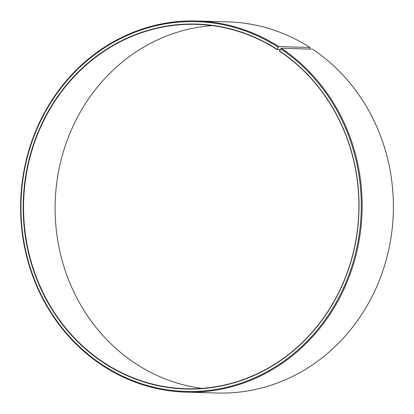 <?xml version="1.0" encoding="UTF-8"?>
<svg xmlns="http://www.w3.org/2000/svg" width="414" height="414" viewBox="0 0 414 414"><rect width="100%" height="100%" fill="white"/><g stroke="black" fill="none" stroke-linecap="round" stroke-linejoin="round"><path stroke-width="0.62" d="M277.028 49.266A182.548 167.913 91.6 0 0 47.584 112.541A182.548 167.913 91.6 0 0 102.698 362.188A182.548 167.913 91.6 0 0 333.875 301.92A182.548 167.913 91.6 0 0 279.533 50.906L279.507 51.139A182.279 167.665 91.6 0 1 351.765 258.315A182.279 167.665 91.6 0 1 186.036 388.756A182.279 167.665 91.6 0 1 102.936 361.96A182.279 167.665 91.6 0 1 30.677 154.789A182.279 167.665 91.6 0 1 196.402 24.348A182.279 167.665 91.6 0 1 277.002 49.504L278.751 46.601L309.993 47.486L309.398 49.064M280.278 49.597L277.002 49.504M201.841 388.394A182.279 167.665 91.6 0 1 134.493 362.861A182.279 167.665 91.6 0 1 60.133 163.98A182.279 167.665 91.6 0 1 212.159 25.606M279.533 50.906L281.297 48.267L312.539 49.157A185.653 170.77 91.6 0 1 386.138 260.163A185.653 170.77 91.6 0 1 217.345 393.021L186.103 392.136A185.653 170.77 91.6 0 1 101.461 364.843A185.653 170.77 91.6 0 1 27.862 153.837A185.653 170.77 91.6 0 1 196.655 20.979A185.653 170.77 91.6 0 1 278.751 46.601M281.297 48.267A185.653 170.77 91.6 0 1 354.896 259.278A185.653 170.77 91.6 0 1 186.103 392.136M280.708 48.836A184.98 170.149 91.6 0 1 335.78 303.188A184.98 170.149 91.6 0 1 101.523 364.263A184.98 170.149 91.6 0 1 45.675 111.288A184.98 170.149 91.6 0 1 278.172 47.17M196.655 20.979L227.897 21.864A185.653 170.77 91.6 0 1 309.993 47.486"/></g></svg>

